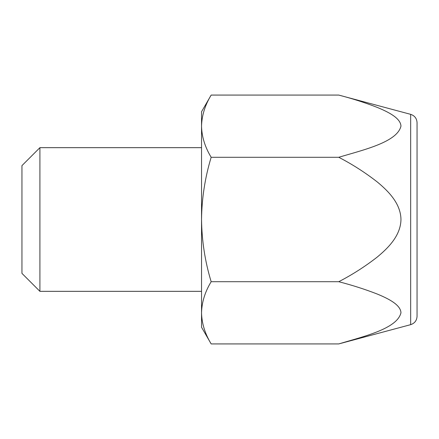 <?xml version="1.0" encoding="UTF-8"?>
<svg xmlns="http://www.w3.org/2000/svg" width="439" height="439" viewBox="0 0 439 439"><rect width="100%" height="100%" fill="white"/><g stroke="black" fill="none" stroke-linecap="round" stroke-linejoin="round"><path stroke-width="0.66" d="M211.164 343.924C205.002 333.766 201.792 323.4 201.539 312.82C201.797 302.213 205.008 291.842 211.164 281.712L338.754 281.712C352.319 285.218 365.122 289.317 377.161 294.009C388.586 298.718 400.609 304.82 400.966 312.744C397.218 328.806 363.41 336.526 338.754 343.924L211.164 343.924L201.539 327.253L201.539 219.5C201.819 240.824 205.029 261.562 211.164 281.712M417.05 219.5L417.05 316.332C416.792 320.547 414.663 323.318 410.663 324.657L410.663 114.343C414.663 115.682 416.792 118.453 417.05 122.668L417.05 219.5M211.164 95.076L201.539 111.747L201.539 126.18C201.797 115.578 205.008 105.206 211.164 95.076L338.754 95.076C352.319 98.583 365.122 102.682 377.161 107.374C388.586 112.082 400.609 118.184 400.966 126.108C397.218 142.17 363.41 149.891 338.754 157.288L211.164 157.288C205.002 147.131 201.792 136.765 201.539 126.18L201.539 219.5C201.781 198.428 204.991 177.691 211.164 157.288M338.754 157.288C352.314 164.301 365.144 172.516 377.233 181.938C388.652 191.366 400.785 203.718 400.966 219.588C400.653 235.518 388.488 247.788 377.085 257.183C365.105 266.506 352.33 274.682 338.754 281.712M21.95 219.5L21.95 273.376L39.911 291.337L39.911 147.663L21.95 165.624L21.95 219.5M410.663 114.343L338.754 95.076M410.663 324.657L338.754 343.924M201.539 147.663L39.911 147.663M201.539 291.337L39.911 291.337"/></g></svg>
